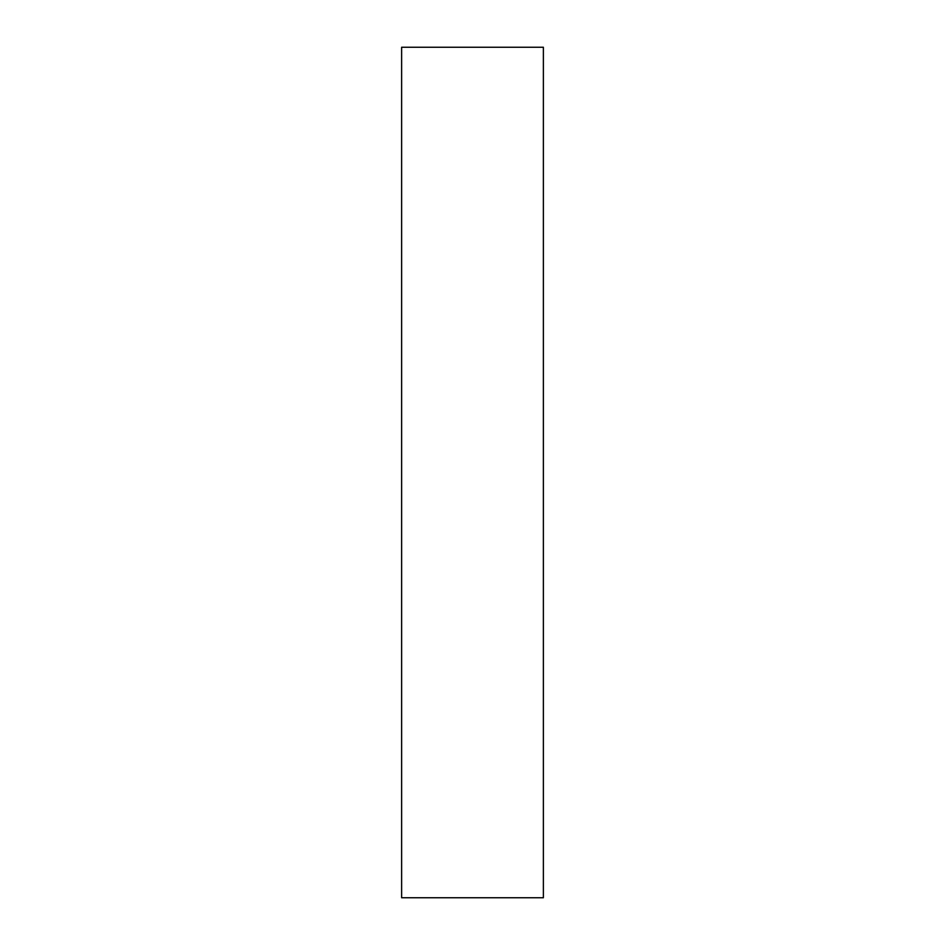 <?xml version="1.0" encoding="UTF-8"?>
<svg xmlns="http://www.w3.org/2000/svg" width="945" height="945" viewBox="0 0 945 945"><rect width="100%" height="100%" fill="white"/><g stroke="black" fill="none" stroke-linecap="round" stroke-linejoin="round"><path stroke-width="1.42" d="M543.375 897.75L543.375 47.25L401.625 47.25L401.625 897.75L543.375 897.75"/></g></svg>
